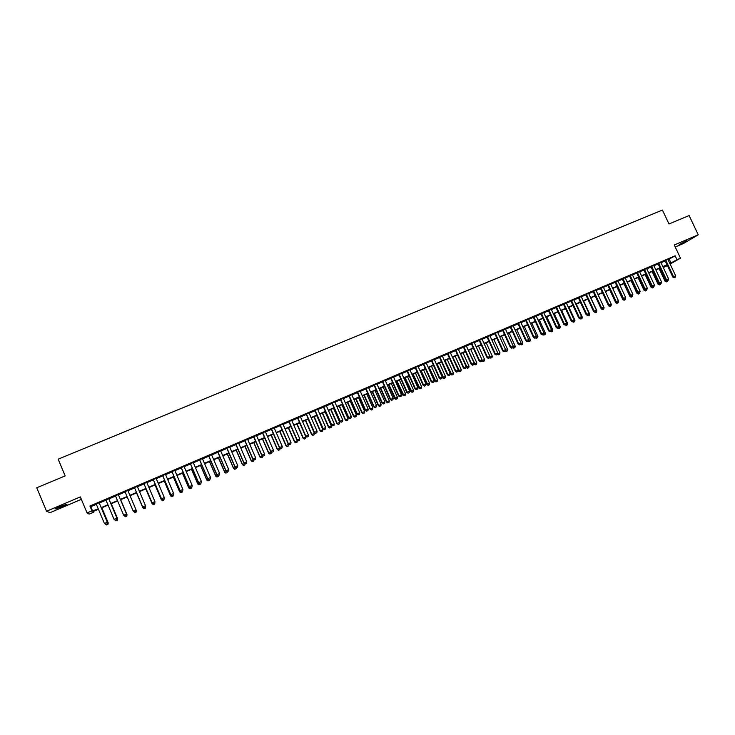 <?xml version="1.0" encoding="UTF-8"?>
<svg xmlns="http://www.w3.org/2000/svg" width="735" height="735" viewBox="0 0 735 735"><rect width="100%" height="100%" fill="white"/><g stroke="black" fill="none" stroke-linecap="round" stroke-linejoin="round"><path stroke-width="1.1" d="M61.519 506.856L66.949 504.247L60.463 506.314L55.024 508.932L61.519 506.856M679.25 244.516L686.701 240.823L679.25 244.516M93.566 511.339L93.887 512.102L89.165 514.133L86.996 512.773L98.269 508.886M675.226 247.006L683.412 243.533L698.25 234.805L689.127 215.557L668.997 223.964L662.428 210.054L58.166 459.173L65.176 475.903L36.75 487.764L46.544 511.248L50.035 512.663L81.364 499.35M667.408 265.574L663.282 267.531M99.151 502.731L96.212 503.989M108.762 498.624L105.849 499.874M118.317 494.536L115.441 495.767M127.835 490.466L124.978 491.687M137.316 486.414L134.468 487.627M146.752 482.38L143.895 483.593M156.142 478.356L153.284 479.578M165.485 474.36L162.628 475.582M174.783 470.391L171.926 471.604M184.035 466.431L181.177 467.653M193.25 462.49L190.383 463.712M202.41 458.566L199.552 459.788M211.533 454.671L208.676 455.893M220.61 450.785L217.753 452.007M229.642 446.917L226.784 448.148M238.636 443.076L235.77 444.298M247.585 439.245L244.718 440.476M256.487 435.442L253.63 436.663M265.353 431.647L262.496 432.869M274.183 427.871L271.316 429.102M282.957 424.113L280.099 425.344M291.703 420.374L288.837 421.605M300.404 416.653L297.537 417.884M309.058 412.951L306.192 414.182M317.676 409.266L314.81 410.498M326.257 405.601L323.391 406.822M334.792 401.944L331.926 403.175M343.3 398.315L340.424 399.537M351.753 394.695L348.886 395.917M360.178 391.094L357.311 392.315M368.557 387.501L365.69 388.732M376.908 383.936L374.032 385.158M385.213 380.381L382.338 381.612M393.482 376.844L390.607 378.075M401.714 373.325L398.839 374.556M409.9 369.824L407.034 371.046M418.059 366.333L415.192 367.564M426.181 362.86L423.314 364.082M434.266 359.406L431.39 360.628M442.314 355.96L439.438 357.192M450.325 352.534L447.45 353.765M458.3 349.125L455.424 350.347M466.238 345.726L463.362 346.957M474.139 342.345L471.273 343.576M482.004 338.982L479.137 340.204M489.841 335.629L486.974 336.86M497.641 332.293L494.774 333.525M505.404 328.977L502.538 330.199M513.14 325.669L510.265 326.891M520.83 322.371L517.964 323.602M528.493 319.1L525.626 320.322M536.127 315.839L533.261 317.061M543.716 312.586L540.85 313.808M551.287 309.352L548.42 310.574M558.811 306.127L555.945 307.359M566.308 302.921L563.442 304.152M573.778 299.733L570.911 300.955M581.21 296.554L578.344 297.776M588.606 293.384L585.749 294.616M595.975 290.233L593.117 291.455M603.316 287.1L600.449 288.322M610.62 283.976L607.762 285.198M617.896 280.862L615.03 282.084M625.136 277.766L622.279 278.988M632.348 274.679L629.491 275.901M639.533 271.61L636.675 272.832M646.681 268.551L643.823 269.773M653.801 265.5L650.944 266.722M660.894 262.469L658.036 263.69M668.078 259.694L675.143 255.808L89.918 506.02L90.772 506.672L96.34 504.293M99.28 503.034L105.978 500.167M108.89 498.918L115.56 496.061M118.445 494.83L125.106 491.981M127.963 490.759L134.588 487.93M137.436 486.708L144.023 483.887M146.871 482.665L153.413 479.872M156.261 478.65L162.757 475.876M165.605 474.654L172.054 471.898M174.902 470.676L181.306 467.938M184.163 466.716L190.512 464.005M193.369 462.784L199.672 460.082M202.538 458.861L208.795 456.178M211.652 454.956L217.872 452.301M220.73 451.069L226.904 448.433M229.77 447.211L235.898 444.583M238.756 443.361L244.847 440.761M247.704 439.53L253.75 436.948M256.616 435.726L262.615 433.154M265.482 431.932L271.435 429.378M274.302 428.156L280.219 425.629M283.085 424.398L288.956 421.89M291.823 420.659L297.657 418.16M300.523 416.938L306.32 414.457M309.187 413.235L314.938 410.773M317.805 409.551L323.51 407.107M326.377 405.876L332.055 403.451M334.921 402.22L340.553 399.812M343.42 398.59L349.006 396.193M351.881 394.971L357.43 392.591M360.297 391.369L365.81 389.008M368.685 387.777L374.161 385.434M377.027 384.212L382.466 381.888M385.333 380.656L390.735 378.35M393.602 377.119L398.967 374.822M401.834 373.6L407.153 371.322M410.029 370.091L415.312 367.831M418.178 366.6L423.433 364.358M426.3 363.127L431.518 360.903M434.385 359.672L439.558 357.458M442.433 356.227L447.569 354.031M450.445 352.8L455.544 350.623M458.419 349.391L463.491 347.223M466.358 345.992L471.392 343.842M474.259 342.611L479.257 340.47M482.132 339.248L487.094 337.126M489.96 335.895L494.894 333.782M497.76 332.56L502.657 330.465M505.524 329.234L510.384 327.158M513.26 325.927L518.083 323.869M520.95 322.637L525.745 320.589M528.612 319.358L533.38 317.318M536.247 316.096L540.969 314.075M543.836 312.844L548.54 310.841M551.406 309.61L556.064 307.616M558.931 306.394L563.561 304.409M566.428 303.178L571.031 301.212M573.897 299.99L578.463 298.033M581.33 296.811L585.859 294.873M588.726 293.642L593.237 291.712M596.094 290.49L600.568 288.579M603.435 287.348L607.873 285.456M610.739 284.224L615.149 282.341M618.016 281.119L622.398 279.236M625.255 278.014L629.61 276.158M632.467 274.927L636.795 273.08M639.652 271.858L643.943 270.021M646.8 268.799L651.063 266.98M653.92 265.748L658.156 263.938M661.013 262.717L665.221 260.916M667.959 259.446L665.101 260.668M86.996 512.773L80.335 496.915L46.544 511.248M89.918 506.02L91.884 510.678M675.143 255.808L676.981 259.703L680.509 258.196L670.118 264.049M698.25 234.805L674.271 244.975L680.509 258.196M98.426 509.245L93.088 511.542L93.887 512.102M667.178 265.087L662.97 266.888M660.122 268.119L655.886 269.929M653.029 271.16L648.766 272.988M645.909 274.219L641.618 276.057M638.761 277.288L634.434 279.144M631.576 280.366L627.231 282.231M624.364 283.462L619.982 285.345M617.124 286.577L612.714 288.469M609.848 289.691L605.41 291.602M602.544 292.833L598.079 294.753M595.212 295.975L590.71 297.914M587.844 299.145L583.305 301.093M580.448 302.315L575.882 304.281M573.015 305.512L568.412 307.487M565.555 308.709L560.924 310.703M558.058 311.934L553.391 313.928M550.524 315.159L545.829 317.18M542.963 318.411L538.24 320.442M535.374 321.673L530.615 323.712M527.748 324.943L522.952 327.002M520.086 328.233L515.253 330.3M512.387 331.531L507.527 333.626M504.66 334.857L499.763 336.952M496.897 338.183L491.963 340.305M489.097 341.536L484.135 343.668M481.269 344.899L476.271 347.039M473.404 348.271L468.37 350.43M465.494 351.661L460.432 353.838M457.565 355.069L452.457 357.265M449.59 358.496L444.445 360.701L450.601 374.317L453.385 373.031L447.275 359.488M441.579 361.932L436.406 364.156M433.531 365.387L428.321 367.629M425.455 368.86L420.209 371.111M417.333 372.342L412.05 374.611M409.184 375.842L403.855 378.13M400.988 379.361L395.632 381.658M392.756 382.889L387.363 385.204M384.497 386.445L379.058 388.769M376.191 390.009L370.716 392.352M367.849 393.583L362.337 395.954M359.47 397.185L353.912 399.564M351.045 400.796L345.459 403.203M342.593 404.434L336.961 406.85M334.094 408.081L328.426 410.516M325.559 411.738L319.844 414.191M316.978 415.422L311.227 417.893M308.36 419.125L302.572 421.605M296.866 424.058L303.105 438.308L305.889 437.022L299.678 422.855L293.871 425.344M291.005 426.576L285.134 429.093M282.268 430.324L276.36 432.86M273.493 434.091L267.531 436.654M264.673 437.876L258.674 440.458M255.808 441.68L249.771 444.28M246.905 445.511L240.823 448.12M237.956 449.351L231.828 451.979M228.971 453.21L222.797 455.856M219.94 457.087L213.72 459.752M210.862 460.983L204.606 463.666M201.748 464.897L195.436 467.598M192.579 468.829L186.231 471.558M183.373 472.78L176.979 475.527M174.121 476.749L167.681 479.514M164.824 480.745L158.337 483.529M155.489 484.751L148.957 487.562M146.1 488.784L139.521 491.605M136.673 492.836L130.04 495.675M127.192 496.906L120.531 499.763M117.646 500.994L110.967 503.861M108.063 505.11L101.366 507.986M663.246 267.457L667.233 265.206M669.888 263.553L676.981 259.703M101.209 507.619L107.907 504.752M110.82 503.503L117.49 500.636M120.375 499.396L127.036 496.538M129.884 495.316L136.517 492.468M139.365 491.246L145.943 488.426M148.801 487.195L155.333 484.393M158.19 483.171L164.677 480.387M167.534 479.156L173.975 476.39M176.823 475.168L183.226 472.421M186.074 471.199L192.432 468.471M195.29 467.249L201.592 464.538M204.449 463.316L210.706 460.625M213.573 459.403L219.783 456.729M222.65 455.507L228.815 452.852M231.681 451.63L237.809 448.993M240.667 447.771L246.758 445.153M249.615 443.931L255.661 441.34M258.518 440.109L264.517 437.536M267.384 436.305L273.337 433.742M276.204 432.52L282.121 429.975M284.987 428.753L290.858 426.226M293.724 424.995L299.558 422.496M302.425 421.265L308.213 418.775M311.08 417.553L316.831 415.082M319.697 413.851L325.403 411.398M328.269 410.167L333.938 407.741M336.814 406.51L342.437 404.094M345.303 402.863L350.898 400.456M353.765 399.224L359.314 396.845M362.19 395.614L367.702 393.253M370.569 392.021L376.044 389.669M378.911 388.438L384.341 386.105M387.216 384.874L392.609 382.558M395.476 381.327L400.841 379.021M403.708 377.79L409.027 375.512M411.903 374.28L417.186 372.011M420.052 370.78L425.308 368.529M428.174 367.298L433.384 365.056M436.25 363.825L441.432 361.602M444.298 360.37L449.443 358.165M452.31 356.934L457.409 354.748M460.285 353.517L465.347 351.339M468.223 350.108L473.248 347.949M476.124 346.718L481.122 344.568M483.988 343.337L488.95 341.205M491.816 339.974L496.75 337.861M499.616 336.63L504.513 334.526M507.38 333.295L512.24 331.209M515.106 329.978L519.939 327.911M522.805 326.68L527.601 324.622M530.468 323.391L535.227 321.351M538.093 320.12L542.816 318.09M545.682 316.858L550.377 314.846M553.244 313.615L557.911 311.612M560.777 310.381L565.408 308.397M568.265 307.166L572.868 305.19M575.735 303.959L580.301 302.002M583.167 300.771L587.697 298.823M590.563 297.601L595.065 295.663M597.932 294.441L602.406 292.521M605.263 291.29L609.71 289.379M612.567 288.157L616.977 286.264M619.844 285.033L624.217 283.15M627.084 281.928L631.429 280.053M634.296 278.831L638.614 276.976M641.471 275.744L645.762 273.907M648.619 272.676L652.882 270.848M655.739 269.626L659.975 267.806M662.832 266.584L667.031 264.775M669.236 259.207L671.046 263.056M90.772 506.672L92.711 511.266M674.252 277.665L675.309 277.205L674.252 277.665L673.545 276.718L672.837 277.104L665.046 260.548M667.904 259.326L675.658 275.809L673.545 276.718L665.781 260.236M675.309 277.205L675.658 275.809M672.837 277.104L674.133 277.729M666.333 281.891L667.49 281.376L666.333 281.891L665.056 281.275L666.571 280.54M659.084 268.56L665.056 281.275M659.8 268.247L666.443 281.827M667.702 280.522L667.49 281.376M667.196 280.724L668.253 280.265L667.196 280.724L666.48 279.787L665.781 280.164L657.981 263.571M660.838 262.349L668.602 278.868L666.48 279.787L658.716 263.259M668.253 280.265L668.602 278.868M665.781 280.164L667.077 280.788M660.113 283.802L661.178 283.342L660.113 283.802L659.387 282.856L658.698 283.232L650.888 266.603M653.746 265.381L661.518 281.937L659.387 282.856L651.614 266.29M661.178 283.342L661.518 281.937M658.698 283.232L659.993 283.866M652.992 286.889L654.067 286.42L652.992 286.889L652.267 285.952L651.577 286.319L643.768 269.653M646.625 268.422L654.407 285.024L652.267 285.952L644.485 269.341M654.067 286.42L654.407 285.024M651.577 286.319L652.882 286.953M645.845 289.994L646.919 289.526L645.845 289.994L645.119 289.048L644.439 289.415L636.62 272.703M639.478 271.481L647.269 288.12L645.119 289.048L637.328 272.409M646.919 289.526L647.269 288.12M644.439 289.415L645.734 290.049M659.368 284.914L660.526 284.399L659.368 284.914L658.091 284.289L659.488 283.618M652.11 271.555L658.091 284.289M652.818 271.252L659.479 284.849M660.737 283.545L660.526 284.399M652.368 287.945L653.534 287.431L652.368 287.945L651.091 287.33L652.368 286.705M645.109 274.559L651.091 287.33M645.817 274.256L652.487 287.89M653.746 286.577L653.534 287.431M645.348 290.996L646.515 290.481L645.348 290.996L644.071 290.371L645.229 289.801M638.081 277.573L644.071 290.371M644.466 289.434L645.459 290.941M646.726 289.627L646.515 290.481M638.292 294.064L639.459 293.541L638.292 294.064L637.015 293.43L638.053 292.916M631.025 280.605L637.015 293.43M637.466 292.631L638.403 294M639.67 292.677L639.459 293.541M638.669 293.109L639.753 292.64L638.669 293.109L637.934 292.162L637.263 292.53L629.436 275.781M632.293 274.559L640.093 291.225L637.934 292.162L630.134 275.478M639.753 292.64L640.093 291.225M637.263 292.53L638.559 293.164M631.209 297.133L632.385 296.618L631.209 297.133L629.941 296.508L630.841 296.04M623.932 283.646L629.941 296.508M630.446 295.847L631.319 297.078M632.716 295.231L632.385 296.618M631.466 296.233L632.55 295.764L631.466 296.233L630.722 295.295L630.06 295.654L622.223 278.868M625.081 277.637L632.89 294.349L630.722 295.295L622.913 278.565M632.55 295.764L632.89 294.349M630.06 295.654L631.356 296.297M624.098 300.22L625.274 299.705L624.098 300.22L622.83 299.595L623.611 299.182M616.821 286.705L622.83 299.595M623.39 299.071L624.208 300.165M625.604 298.318L625.274 299.705M624.226 299.375L625.31 298.906L624.226 299.375L623.473 298.438L622.821 298.787L614.975 281.964M617.841 280.742L625.65 297.491L623.473 298.438L615.654 281.67M625.31 298.906L625.65 297.491M622.821 298.787L624.116 299.43M618.172 301.543L618.291 301.028M616.959 303.325L618.135 302.802L616.959 303.325L615.682 302.691L616.343 302.333M609.673 289.774L615.682 302.691M616.307 302.315L617.06 303.27M618.466 301.414L618.135 302.802M616.95 302.526L618.043 302.057L616.95 302.526L616.196 301.589L615.553 301.938L607.698 285.07M610.564 283.848L618.383 300.643L616.196 301.589L608.378 284.785M618.043 302.057L618.383 300.643M615.553 301.938L616.849 302.59M610.868 304.703L611.042 303.978M609.784 306.44L610.969 305.916L609.784 306.44L608.516 305.806L609.049 305.503M602.498 292.852L608.516 305.806M609.26 305.613L609.885 306.385M611.299 304.52L610.969 305.916M609.655 305.696L610.748 305.218L609.655 305.696L608.892 304.759L608.258 305.108L600.394 288.203M603.26 286.972L611.088 303.803L608.892 304.759L601.055 287.918M610.748 305.218L611.088 303.803M608.258 305.108L609.545 305.76M603.545 307.882L604.096 307.643L598.097 294.735M602.581 309.564L603.766 309.04L602.581 309.564L601.313 308.93L601.735 308.691M601.046 308.342L601.313 308.93M593.053 291.336L600.927 308.287L602.213 308.939L603.426 308.406L602.213 308.939L602.682 309.508M604.096 307.643L603.766 309.04M600.927 308.287L601.552 307.937L593.715 291.06M595.92 290.114L603.757 306.982L601.552 307.937L602.323 308.884M603.426 308.406L603.757 306.982M596.186 311.08L596.866 310.786L590.857 297.85M595.35 312.706L596.535 312.182L595.35 312.706L594.385 311.897M594.973 312.081L595.451 312.651M596.866 310.786L596.535 312.182M594.955 312.072L596.067 311.594L594.955 312.072L594.183 311.135L593.558 311.475L585.685 294.487M588.551 293.265L596.397 310.179L594.183 311.135L586.337 294.211M596.067 311.594L596.397 310.179M593.558 311.475L594.854 312.136M588.79 314.286L589.599 313.937L583.59 300.964M588.083 315.857L589.277 315.333L588.083 315.857L587.008 315.113M587.706 315.232L588.184 315.802M589.599 313.937L589.277 315.333M587.559 315.287L588.671 314.8L587.559 315.287L586.778 314.341L586.172 314.681L578.289 297.657M581.146 296.425L589.001 313.376L586.778 314.341L578.923 297.381M588.671 314.8L589.001 313.376M586.172 314.681L587.458 315.343M581.367 317.511L582.304 317.097L576.295 304.097M580.788 319.027L581.982 318.494L580.788 319.027L579.593 318.338M580.411 318.402L580.889 318.972M582.304 317.097L581.982 318.494M573.916 320.745L574.981 320.276L568.963 307.248M573.465 322.206L574.66 321.682L573.465 322.206L572.629 321.783M573.079 321.581L573.557 322.16M574.981 320.276L574.66 321.682M566.428 323.988L567.622 323.464L561.604 310.409M566.106 325.403L567.31 324.87L566.106 325.403L565.27 324.971M565.711 324.778L566.198 325.348M567.622 323.464L567.31 324.87M580.135 318.512L581.247 318.025L580.135 318.512L579.345 317.566L578.748 317.906L570.856 300.835M573.723 299.604L581.578 316.601L579.345 317.566L571.481 300.56M581.247 318.025L581.578 316.601M578.748 317.906L580.034 318.567M572.675 321.746L573.796 321.259L572.675 321.746L571.876 320.809L571.288 321.14L563.387 304.024M566.253 302.802L574.118 319.835L571.876 320.809L564.011 303.757M573.796 321.259L574.118 319.835M571.288 321.14L572.574 321.801M565.178 324.999L566.308 324.512L565.178 324.999L564.379 324.062L563.8 324.383L555.89 307.23M558.756 306.008L566.63 323.078L564.379 324.062L556.496 306.973M566.308 324.512L566.63 323.078M563.8 324.383L565.086 325.054M558.903 327.25L560.235 326.671L554.208 313.579M558.719 328.609L559.923 328.076L558.719 328.609L557.883 328.177M558.315 327.985L558.811 328.563M560.235 326.671L559.923 328.076M557.654 328.26L558.784 327.773L557.654 328.26L556.845 327.323L556.276 327.645L548.356 310.455M551.222 309.224L559.105 326.34L556.845 327.323L548.962 310.198M558.784 327.773L559.105 326.34M556.276 327.645L557.562 328.315M551.351 330.529L552.821 329.896L546.785 316.767M551.296 331.834L552.509 331.301L551.296 331.834L550.46 331.402M550.892 331.209L551.388 331.779M552.821 329.896L552.509 331.301M550.102 331.54L551.232 331.053L550.102 331.54L549.284 330.603L548.714 330.925L540.795 313.689M543.661 312.458L551.553 329.62L549.284 330.603L541.392 313.432M551.232 331.053L551.553 329.62M548.714 330.925L550 331.595M543.762 333.819L545.37 333.13L539.325 319.973M543.845 335.068L545.058 334.535L543.845 335.068L543.009 334.636M543.431 334.443L543.937 335.022M545.37 333.13L545.058 334.535M542.504 334.838L543.643 334.342L542.504 334.838L541.677 333.901L541.125 334.214L533.197 316.932M536.063 315.71L543.964 332.909L541.677 333.901L533.785 316.684M543.643 334.342L543.964 332.909M541.125 334.214L542.412 334.894M536.146 337.126L537.882 336.373L531.837 323.189M536.357 338.32L537.57 337.778L536.357 338.32L535.521 337.879M535.934 337.705L534.786 338.201L535.934 337.705L536.449 338.275M537.882 336.373L537.57 337.778M534.878 338.146L534.051 337.209L533.509 337.521L525.571 320.203M528.437 318.972L536.339 336.217L534.051 337.209L526.141 319.955M536.026 337.65L536.339 336.217M533.509 337.521L534.786 338.201M528.483 340.452L530.367 339.634L524.312 326.413M528.842 341.582L530.064 341.04L528.842 341.582L528.006 341.141M528.382 340.921L528.934 341.536M530.367 339.634L530.064 341.04M527.225 341.472L528.373 340.966L527.225 341.472L526.379 340.535L525.856 340.838L517.909 323.473M520.775 322.252L528.686 339.533L526.379 340.535L518.469 323.235M528.373 340.966L528.686 339.533M525.856 340.838L527.133 341.518M520.803 343.787L522.824 342.905L516.76 329.657M521.29 344.862L522.511 344.32L521.29 344.862L520.463 344.421M520.729 344.099L521.381 344.816M522.824 342.905L522.511 344.32M519.535 344.807L520.683 344.311L519.535 344.807L518.68 343.87L518.166 344.173L510.209 326.772M513.076 325.541L520.996 342.868L518.68 343.87L510.761 326.533M520.683 344.311L520.996 342.868M518.166 344.173L519.443 344.862M513.076 347.131L515.235 346.194L509.171 332.918M513.71 348.151L514.932 347.609L513.71 348.151L512.966 347.655L511.716 348.215L512.883 347.71M513.048 347.278L513.793 348.105M515.235 346.194L514.932 347.609M511.808 348.16L510.954 347.223L510.439 347.526L502.483 330.07M505.349 328.848L513.278 346.213L510.954 347.223L503.025 329.84M512.966 347.655L513.278 346.213M510.439 347.526L511.716 348.215M505.331 350.476L507.628 349.502L501.555 336.189M506.093 351.459L507.325 350.917L506.093 351.459L505.221 350.99L503.962 351.578L505.211 351.027L505.515 349.575L497.586 332.165M505.331 350.494L506.176 351.413M507.628 349.502L507.325 350.917M504.045 351.532L503.181 350.595L502.685 350.889L494.71 333.396M505.515 349.575L503.181 350.595L495.243 333.166M502.685 350.889L503.962 351.578M496.254 354.913L497.42 354.408L496.254 354.913L495.381 353.976L494.894 354.261L486.919 336.731M489.786 335.5L497.724 352.956L495.381 353.976L487.434 336.511M497.42 354.408L497.724 352.956M494.894 354.261L496.171 354.959M488.417 358.312L489.593 357.798L488.417 358.312L487.544 357.375L487.066 357.66L479.082 340.084M481.949 338.853L489.896 356.356L487.544 357.375L479.597 339.864M489.593 357.798L489.896 356.356M487.066 357.66L488.343 358.358M497.531 353.902L499.975 352.818L493.902 339.469M498.449 354.784L499.681 354.233L498.449 354.784L497.457 354.242M497.586 353.618L498.532 354.739M499.975 352.818L499.681 354.233M489.694 357.32L492.294 356.153L486.221 342.767M490.769 358.12L492 357.568L490.769 358.12L489.657 357.513M489.813 356.769L490.842 358.074M492.294 356.153L492 357.568M481.829 360.756L484.586 359.498L478.494 346.084M483.051 361.473L484.282 360.922L483.051 361.473L481.82 360.793M482.004 359.929L483.125 361.427M484.586 359.498L484.282 360.922M480.552 361.721L481.737 361.207L480.552 361.721L479.67 360.784L479.202 361.069L471.208 343.447M474.084 342.216L482.041 359.764L479.67 360.784L471.714 343.236M481.737 361.207L482.041 359.764M479.202 361.069L480.479 361.767M473.974 363.99L476.831 362.86L470.74 349.41M475.297 364.836L476.537 364.284L475.297 364.836L474.047 364.137M468.406 350.411L475.38 364.79M476.831 362.86L476.537 364.284M472.66 365.148L473.845 364.633L472.66 365.148L471.769 364.211L471.3 364.496L463.307 346.828M466.174 345.597L474.139 363.182L471.769 364.211L463.803 346.617M473.845 364.633L474.139 363.182M471.3 364.496L472.577 365.194M466.1 367.16L469.049 366.232L462.958 352.754M467.515 368.217L468.765 367.665L467.515 368.217L466.266 367.518M460.615 353.765L467.589 368.171M469.049 366.232L468.765 367.665M464.722 368.593L465.916 368.079L464.722 368.593L463.372 367.932L455.369 350.218M458.236 348.996L466.21 366.627L463.822 367.656L455.847 350.016M465.916 368.079L466.21 366.627M463.372 367.932L464.649 368.639M458.19 370.339L458.447 370.909L461.24 369.622L455.13 356.117M459.697 371.607L460.946 371.056L459.697 371.607L458.447 370.909M452.778 357.127L459.77 371.561M461.24 369.622L460.946 371.056M456.747 372.057L457.951 371.533L456.747 372.057L455.406 371.386L447.394 353.636M450.261 352.405L458.245 370.082L455.847 371.12L447.863 353.434M457.951 371.533L458.245 370.082M455.406 371.386L456.674 372.094M451.841 375.015L453.1 374.464L451.841 375.015L450.601 374.317M444.914 360.499L451.915 374.979M453.385 373.031L453.1 374.464M448.745 375.53L449.949 375.006L448.745 375.53L447.404 374.859L439.383 357.063M442.25 355.832L450.243 373.545L447.835 374.593L439.842 356.861M449.949 375.006L450.243 373.545M447.404 374.859L448.672 375.576M440.706 379.021L441.91 378.497L440.706 379.021L439.365 378.341L431.335 360.499M434.201 359.277L442.204 377.037L439.778 378.084L431.785 360.306M441.91 378.497L442.204 377.037M439.365 378.341L440.632 379.058M432.621 382.522L433.834 381.998L432.621 382.522L431.289 381.842L423.25 363.954M426.125 362.732L434.128 380.537L431.693 381.594L423.691 363.77M433.834 381.998L434.128 380.537M431.289 381.842L432.557 382.567M436.562 364.082L442.709 377.735L445.502 376.449L439.383 362.879M443.958 378.442L445.217 377.882L443.958 378.442L442.709 377.735M437.013 363.898L444.032 378.396M445.502 376.449L445.217 377.882M428.643 367.491L434.789 381.171L437.582 379.885L431.454 366.278M436.039 381.878L437.297 381.327L436.039 381.878L434.789 381.171M429.075 367.298L436.103 381.842M437.582 379.885L437.297 381.327M420.677 370.909L426.833 384.625L429.626 383.339L423.498 369.696M428.082 385.333L429.341 384.782L428.082 385.333L426.833 384.625M421.1 370.725L428.147 385.296M429.626 383.339L429.341 384.782M424.508 386.05L425.73 385.517L424.508 386.05L423.176 385.361L415.137 367.426M418.004 366.205L426.015 384.056L423.571 385.112L415.56 367.243M425.73 385.517L426.015 384.056M423.176 385.361L424.444 386.086M412.684 374.335L418.84 388.089L421.633 386.803L415.495 373.132M420.089 388.806L421.348 388.245L420.089 388.806L418.84 388.089M413.098 374.161L420.154 388.769M421.633 386.803L421.348 388.245M416.359 389.587L417.581 389.054L416.359 389.587L415.027 388.898L406.979 370.918M409.845 369.687L417.866 387.584L415.413 388.65L407.392 370.743M417.581 389.054L417.866 387.584M415.027 388.898L416.295 389.623M404.645 377.79L410.819 391.571L413.603 390.285L407.466 376.577M412.059 392.297L413.327 391.727L412.059 392.297L410.819 391.571M405.049 377.615L412.124 392.251M413.603 390.285L413.327 391.727M408.164 393.142L409.395 392.6L408.164 393.142L406.841 392.444L398.783 374.418M401.65 373.196L409.68 391.139L407.218 392.205L399.188 374.253M409.395 392.6L409.68 391.139M406.841 392.444L408.1 393.179M396.578 381.254L402.752 395.072L405.536 393.785L399.399 380.041M403.993 395.798L405.27 395.228L403.993 395.798L402.752 395.072M396.973 381.088L404.057 395.761M405.536 393.785L405.27 395.228M399.941 396.707L401.172 396.174L399.941 396.707L398.618 396.009L390.551 377.946M393.418 376.715L401.457 394.704L398.976 395.779L390.946 377.772M401.172 396.174L401.457 394.704M398.618 396.009L399.877 396.744M388.475 384.736L394.649 398.59L397.442 397.304L391.296 383.523M395.889 399.316L397.166 398.747L395.889 399.316L394.649 398.59M388.852 384.57L395.954 399.28M397.442 397.304L397.166 398.747M391.672 400.299L392.913 399.757L391.672 400.299L390.358 399.592L382.283 381.474M385.149 380.252L393.188 398.287L390.708 399.362L382.669 381.318M392.913 399.757L393.188 398.287M390.358 399.592L391.617 400.336M380.335 388.227L386.518 402.118L389.302 400.832L383.156 387.014M387.758 402.844L389.035 402.275L387.758 402.844L386.518 402.118M380.702 388.071L386.858 401.889L387.814 402.808M389.302 400.832L389.035 402.275M383.376 403.901L384.616 403.359L383.376 403.901L382.053 403.193L373.977 385.03M376.844 383.808L384.892 401.88L382.393 402.964L374.345 384.874M384.616 403.359L384.892 401.88M382.053 403.193L383.312 403.938M372.158 391.737L378.341 405.665L381.134 404.379L374.969 390.524M379.582 406.4L380.868 405.83L379.582 406.4L378.341 405.665M372.516 391.58L378.672 405.444L379.637 406.363M381.134 404.379L380.868 405.83M375.034 407.521L376.283 406.969L375.034 407.521L373.72 406.804L365.635 388.604M368.501 387.373L376.559 405.5L374.051 406.584L365.993 388.447M376.283 406.969L376.559 405.5M373.72 406.804L374.979 407.558M363.944 395.265L370.137 409.22L372.921 407.934L366.756 394.052M371.368 409.965L372.654 409.386L371.368 409.965L370.137 409.22M364.284 395.118L370.449 409.009L371.423 409.928M372.921 407.934L372.654 409.386M366.655 411.15L367.913 410.608L366.655 411.15L365.341 410.442L357.247 392.187M360.122 390.956L368.18 409.129L365.662 410.222L357.596 392.04M367.913 410.608L368.18 409.129M365.341 410.442L366.6 411.187M355.685 398.811L361.886 412.804L364.679 411.517L358.505 397.598M363.127 413.539L364.413 412.969L363.127 413.539L361.886 412.804M356.025 398.664L362.199 412.592L363.173 413.511M364.679 411.517L364.413 412.969M358.239 414.806L359.498 414.255L358.239 414.806L356.934 414.09L348.831 395.788M351.697 394.557L359.764 412.776L357.238 413.878L349.162 395.641M359.498 414.255L359.764 412.776M356.934 414.09L358.184 414.843M347.398 402.367L353.608 416.396L356.392 415.11L350.218 401.154M354.84 417.14L356.135 416.561L354.84 417.14L353.608 416.396M347.719 402.229L353.902 416.194L354.886 417.103M356.392 415.11L356.135 416.561M349.777 418.472L351.045 417.921L349.777 418.472L348.473 417.756L340.369 399.408M343.236 398.177L351.312 416.442L348.767 417.544L340.691 399.27M351.045 417.921L351.312 416.442M348.473 417.756L349.731 418.509M339.074 405.94L345.285 420.007L348.068 418.72L341.885 404.728M346.516 420.751L347.811 420.181L346.516 420.751L345.285 420.007M339.386 405.803L345.569 419.804L346.562 420.723M348.068 418.72L347.811 420.181M341.279 422.166L342.556 421.605L341.279 422.166L339.983 421.431L331.871 403.037M334.737 401.815L342.822 420.126L340.268 421.238L332.183 402.909M342.556 421.605L342.822 420.126M339.983 421.431L341.233 422.193M330.704 409.533L336.924 423.636L339.708 422.349L333.525 408.32M338.155 424.38L339.46 423.81L338.155 424.38L336.924 423.636M331.007 409.404L337.2 423.443L338.201 424.352M339.708 422.349L339.46 423.81M331.457 425.133L332.707 425.896L334.03 425.308L332.744 425.868L331.457 425.133L323.327 406.694M326.202 405.463L334.287 423.829L331.724 424.94L323.63 406.565M334.03 425.308L334.287 423.829M322.307 413.134L328.527 427.274L331.31 425.988L325.118 411.931M329.758 428.027L331.062 427.448L329.758 428.027L328.527 427.274M322.591 413.015L328.784 427.09L329.794 428M331.31 425.988L331.062 427.448M324.172 429.589L325.458 429.029L324.172 429.589L322.885 428.854L314.755 410.36M317.621 409.138L325.715 427.54L323.143 428.661L315.039 410.24M325.458 429.029L325.715 427.54M322.885 428.854L324.126 429.617M313.863 416.763L320.092 430.94L322.876 429.653L316.675 415.551M321.314 431.693L322.628 431.114L321.314 431.693L320.092 430.94M314.139 416.644L320.341 430.756L321.36 431.665M322.876 429.653L322.628 431.114M315.554 433.328L316.813 432.796L315.554 433.328L314.268 432.584L306.137 414.044M309.003 412.822L317.107 431.28L314.516 432.4L306.403 413.924M316.813 432.796L317.107 431.28M314.268 432.584L315.517 433.356M305.383 420.402L311.612 434.615L314.405 433.328L308.195 419.198M312.844 435.377L314.157 434.789L312.844 435.377L311.612 434.615M305.65 420.291L311.851 434.431L312.88 435.35M314.405 433.328L314.157 434.789M306.899 437.086L308.204 436.517L306.899 437.086L305.622 436.333L297.473 417.746M300.339 416.524L308.452 435.028L305.852 436.158L297.739 417.636M308.204 436.517L308.452 435.028M305.622 436.333L306.863 437.114M304.327 439.071L305.641 438.492L304.327 439.071L303.105 438.308M297.115 423.948L303.325 438.133L304.363 439.043M305.889 437.022L305.641 438.492M298.208 440.853L299.512 440.293L298.208 440.853L296.931 440.109L288.772 421.467M291.639 420.245L299.761 438.795L297.142 439.934L289.02 421.366M299.512 440.293L299.761 438.795M296.931 440.109L298.171 440.89M288.304 427.733L294.551 442.02L297.335 440.734L297.105 440.219M295.773 442.792L297.087 442.204L295.773 442.792L294.551 442.02M288.543 427.632L294.763 441.845L295.801 442.755M297.335 440.734L297.087 442.204M289.471 444.647L290.784 444.078L289.471 444.647L288.193 443.894L280.035 425.207M282.901 423.985L291.032 442.58L288.405 443.719L280.274 425.106M290.784 444.078L291.032 442.58M288.193 443.894L289.434 444.675M279.704 431.427L285.961 445.75L288.607 444.151M287.174 446.522L288.497 445.934L287.174 446.522L285.961 445.75M279.934 431.326L286.154 445.585L287.21 446.494M288.745 444.464L288.497 445.934M280.696 448.46L282.01 447.881L280.696 448.46L279.419 447.698L271.252 428.964M274.118 427.733L282.258 446.384L279.612 447.532L271.481 428.863M282.01 447.881L282.258 446.384M279.419 447.698L280.66 448.488M271.068 435.129L277.325 449.489L280.063 448.111M278.537 450.27L279.87 449.682L278.537 450.27L277.325 449.489M271.288 435.037L277.508 449.333L278.574 450.243M280.108 448.203L279.87 449.682M270.609 451.52L271.84 452.31L273.2 451.713L271.877 452.282L270.609 451.52L262.432 432.731M265.298 431.509L273.438 450.206L270.783 451.363L262.643 432.649M273.2 451.713L273.438 450.206M269.864 454.037L271.197 453.44L269.864 454.037L268.652 453.256L271.362 451.997M262.395 438.859L268.652 453.256M262.597 438.767L268.826 453.1L269.892 454.01M271.426 452.043L271.197 453.44M263.011 456.132L264.315 455.581L263.011 456.132L261.752 455.36L253.566 436.526M256.432 435.304L264.582 454.046L261.917 455.204L253.768 436.443M264.315 455.581L264.582 454.046M261.752 455.36L262.983 456.159M261.155 457.822L262.487 457.225L261.155 457.822L259.942 457.032L262.496 455.847M253.676 442.599L259.942 457.032M253.86 442.516L260.098 456.885L261.182 457.795M262.689 455.966L262.487 457.225M254.108 459.991L255.449 459.412L254.108 459.991L252.849 459.219L244.663 440.338M247.53 439.107L255.679 457.905L253.005 459.072L244.847 440.256M255.449 459.412L255.679 457.905M252.849 459.219L254.08 460.018M245.159 463.877L246.51 463.298L245.159 463.877L243.91 463.096L235.714 444.16M238.581 442.939L246.739 461.782L244.048 462.949L235.88 444.087M246.51 463.298L246.739 461.782M243.91 463.096L245.141 463.904M234.924 466.991L236.156 467.8L237.524 467.194L236.174 467.782L234.924 466.991L226.72 448.01M229.586 446.779L237.754 465.678L235.053 466.854L226.876 447.937M237.524 467.194L237.754 465.678M227.143 471.695L228.502 471.107L227.143 471.695L225.902 470.905L217.689 451.869M220.546 450.647L228.723 469.601L226.012 470.777L217.836 451.814M228.502 471.107L228.723 469.601M225.902 470.905L227.124 471.723M216.825 474.838L218.056 475.655L219.434 475.04L218.065 475.637L216.825 474.838L208.611 455.755M211.469 454.533L219.655 473.533L216.926 474.709L208.74 455.7M219.434 475.04L219.655 473.533M208.951 479.587L210.32 479L208.951 479.587L207.711 478.788L199.488 459.651M202.355 458.429L210.541 477.484L207.803 478.669L199.608 459.605M210.32 479L210.541 477.484M207.711 478.788L208.933 479.615M252.399 461.617L253.74 461.029L252.399 461.617L251.186 460.827L253.603 459.706M244.911 446.365L251.186 460.827M245.095 446.283L251.333 460.689L252.427 461.598M253.915 459.908L253.74 461.029M236.275 450.068L242.532 464.511L243.625 465.42L244.948 464.842L243.597 465.439L242.394 464.649L244.654 463.583M236.119 450.142L242.394 464.649M245.095 463.868L244.948 464.842M234.768 469.279L236.11 468.682L234.768 469.279L233.555 468.48L235.669 467.478M227.271 453.936L233.555 468.48M227.427 453.872L233.675 468.351L234.787 469.252M236.257 467.754L236.11 468.682M225.884 473.129L227.234 472.532L225.884 473.129L224.68 472.329L226.646 471.401M218.396 457.749L224.68 472.329M218.534 457.685L224.791 472.201L225.902 473.11M227.372 471.613L227.234 472.532M216.963 477.006L218.323 476.399L216.963 477.006L215.759 476.197L217.569 475.334M209.466 461.58L215.759 476.197M209.594 461.525L215.86 476.078L216.981 476.987M218.46 475.481L218.323 476.399M200.609 465.384L206.884 479.973L208.014 480.874L209.365 480.295L208.005 480.892L206.801 480.084L208.455 479.293M200.508 465.43L206.801 480.084M209.493 479.367L209.365 480.295M198.56 482.757L199.773 483.584L201.151 482.987L199.791 483.566L198.56 482.757L190.328 463.574M193.186 462.352L201.381 481.453L198.625 482.647L190.429 463.528M201.151 482.987L201.381 481.453M199.001 484.806L200.361 484.2L199.001 484.806L197.798 483.997L199.295 483.262M191.495 469.298L197.798 483.997M191.596 469.252L197.862 483.887L199.01 484.788M200.499 483.272L200.361 484.2M189.354 486.754L190.576 487.581L191.954 486.983L190.585 487.562L189.354 486.754L181.122 467.515M183.98 466.293L192.184 485.44L189.409 486.643L181.205 467.478M191.954 486.983L192.184 485.44M182.528 473.147L188.803 487.82L189.961 488.72L191.321 488.132L189.952 488.738L188.757 487.921L190.099 487.259M182.445 473.184L188.757 487.921M191.449 487.204L191.321 488.132M180.112 490.759L181.325 491.596L182.721 490.971L181.334 491.577L180.112 490.759L171.871 471.466M174.719 470.244L182.932 489.455L180.149 490.658L171.935 471.438M182.721 490.971L182.932 489.455M173.423 477.052L179.707 491.761L180.865 492.671L182.234 492.073L180.856 492.68L179.662 491.862L180.847 491.265M173.35 477.079L179.662 491.862M182.363 491.145L182.234 492.073M170.823 494.793L172.036 495.629L173.432 495.022L172.036 495.611L170.823 494.793L162.573 475.444M165.421 474.222L173.644 493.479L170.842 494.692L162.628 475.416M173.432 495.022L173.644 493.479M164.273 480.984L170.557 495.73L171.733 496.63L173.102 496.033L171.724 496.649L170.529 495.822L171.558 495.298M164.217 481.002L170.529 495.822M173.23 495.105L173.102 496.033M161.479 498.835L162.692 499.681L164.098 499.074L162.692 499.662L161.479 498.835L153.229 479.44M156.077 478.219L164.3 497.531L161.498 498.753L153.266 479.422M164.098 499.074L164.3 497.531M155.076 484.935L161.369 499.717L162.545 500.618L163.933 500.02L162.545 500.636L161.36 499.809L162.214 499.35M155.03 484.944L161.36 499.809M164.052 499.093L163.933 500.02M152.099 502.905L153.312 503.751L154.718 503.126L153.312 503.741L152.099 502.905L143.839 483.455M146.688 482.233L154.92 501.601L152.099 502.823L143.867 483.446M154.91 502.519L154.708 504.035L153.321 504.623L154.708 504.035L154.91 502.519M145.833 488.894L152.136 503.723L153.321 504.623L152.136 503.806L152.834 503.42M145.806 488.904L152.136 503.806M142.673 506.994L143.876 507.848L142.673 506.994L134.404 487.489L142.654 506.92L145.493 505.689L145.3 507.233L143.876 507.83L145.3 507.233M137.252 486.267L145.493 505.689L145.291 507.214M145.383 506.654L145.456 506.103M145.447 508.041L145.64 506.544L145.447 508.06L144.06 508.648L145.447 508.06M136.554 492.882L142.856 507.747L144.06 508.648L142.875 507.821L143.408 507.508M136.535 492.891L142.875 507.821M134.404 511.955L135.828 511.339L134.404 511.955L133.2 511.101L124.922 491.55M135.828 511.339L136.021 509.796L135.828 511.339M127.771 490.328L136.021 509.796L133.164 511.027L134.404 511.946M135.911 510.761L136.039 509.897M136.14 512.084L136.333 510.577L136.15 512.093L134.744 512.69L136.15 512.093M133.255 511.137L133.935 511.624M124.886 516.089L126.31 515.465L124.886 516.089L123.636 515.162L115.377 495.629M126.31 515.465L126.493 513.921L126.31 515.465M126.539 513.986L118.261 494.398L126.493 513.921L123.636 515.162L124.876 516.08M126.402 514.886L126.98 514.638L120.669 499.699L127.026 514.702L126.797 516.145L125.382 516.76L126.797 516.154L127.026 514.702M125.391 516.769L124.408 515.75M123.995 515.455L125.382 516.76M108.67 498.495L116.929 518.074L114.054 519.323L115.312 520.242L116.755 519.617L115.303 520.233L114.054 519.323L105.794 499.726M116.746 519.608L116.994 518.129L116.755 519.617M108.697 498.486L116.994 518.129M116.847 519.039L117.582 518.717L111.261 503.741M117.637 518.772L117.407 520.233L115.983 520.839L117.407 520.233L117.637 518.772L111.288 503.723M105.684 524.404L107.145 523.789L105.684 524.404L104.416 523.495L96.156 503.852M107.145 523.789L107.31 522.245L107.145 523.789M99.05 502.611L107.31 522.245L104.416 523.495M99.096 502.593L107.393 522.291M107.236 523.201L108.137 522.815L101.816 507.793M108.21 522.861L107.962 524.331L106.538 524.946L107.962 524.331L108.21 522.861L101.853 507.775M106.538 524.946L105.766 524.386"/></g></svg>
